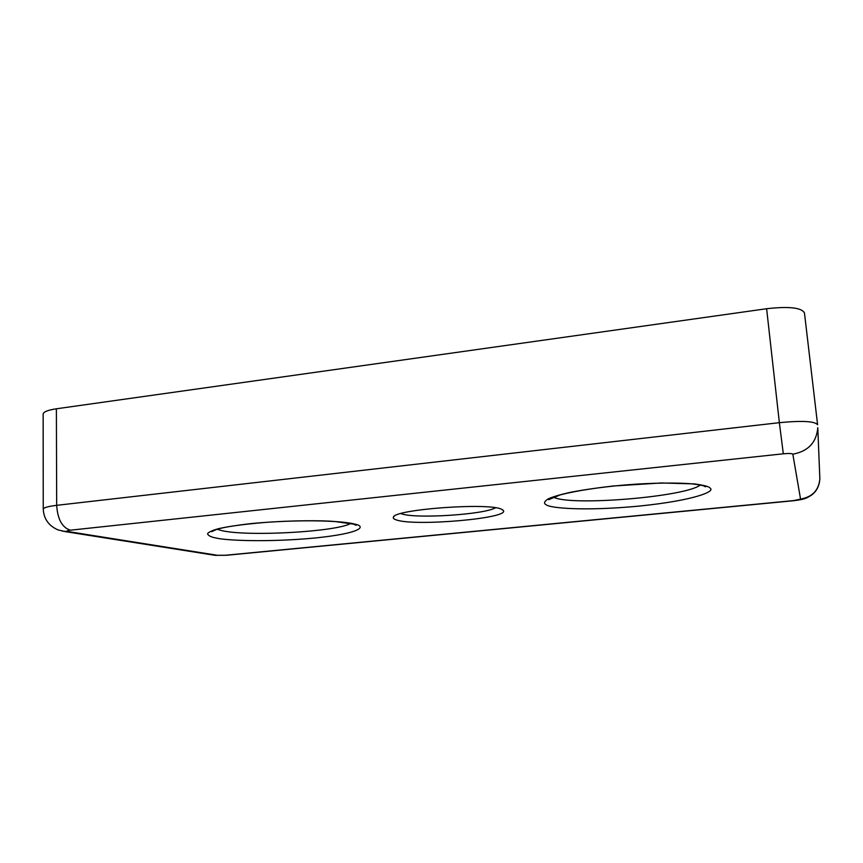 <?xml version="1.0" encoding="UTF-8"?>
<svg xmlns="http://www.w3.org/2000/svg" width="863" height="863" viewBox="0 0 863 863"><rect width="100%" height="100%" fill="white"/><g stroke="black" fill="none" stroke-linecap="round" stroke-linejoin="round"><path stroke-width="1.29" d="M501.694 509.343C489.904 502.342 394.186 509.299 393.42 517.142C392.848 518.21 393.862 519.159 396.484 519.968C415.189 526.635 510.734 518.285 503.269 510.421L501.694 509.343M400.853 513.582L401.511 513.809C415.373 519.019 484.197 514.618 495.459 507.789M783.313 453.798C788.911 453.291 792.083 453.42 792.827 454.197L800.551 499.094L793.582 500.594L225.707 555.233L217.498 555.297L68.296 531.597C66.041 531.133 66.71 530.659 70.324 530.195L783.313 453.798L779.365 422.676L56.678 505.33C47.994 506.387 43.517 507.671 43.247 509.181L43.15 414.067C43.409 411.845 47.821 410.087 56.386 408.792L766.624 308.727C789.019 306.203 801.63 307.616 804.467 312.967L817.595 424.715M710.26 488.285C709.44 486.656 704.046 485.189 694.079 483.884L661.285 482.967L612.935 486.031C596.355 487.929 582.04 490.055 569.968 492.406C559.85 494.726 552.644 496.851 548.339 498.803C544.068 501.479 543.41 503.485 546.355 504.833C549.569 507.951 582.708 511.403 638.825 506.128C694.791 500.411 715.308 491.392 710.26 488.285M354.995 524.154C351.036 522.978 342.687 521.986 329.925 521.155C311.414 520.216 279.472 520.788 250.464 523.658C236.958 525.222 226.16 526.926 218.08 528.782C211.942 530.583 208.436 532.212 207.573 533.679C208.091 535.686 211.111 537.164 216.635 538.124C225.653 540.367 266.505 542.536 314.876 538.016C362.212 533.161 366.128 526.333 354.995 524.154M350.723 523.442C336.699 531.705 249.558 536.721 222.525 530.788L217.077 529.278M700.335 485.017C685.093 497.099 568.965 506.398 553.399 497.077M800.551 499.094C812.439 496.969 818.868 490.173 819.85 478.695L817.79 427.67C816.506 442.471 808.189 451.306 792.827 454.197M793.582 500.594L793.626 500.723C805.093 499.267 806.118 498.48 811.813 494.909C816.743 491.112 819.419 485.707 819.85 478.695L819.796 477.282M56.386 408.792L56.678 505.33C57.605 519.246 62.147 527.53 70.324 530.195M212.6 554.931L217.498 555.297M68.296 531.597L62.341 531.155M225.707 555.233L227.066 555.222M804.467 312.967L817.606 424.79C814.942 421.198 802.191 420.486 779.365 422.676L766.624 308.727M550.734 497.724L548.728 499.677L560.281 494.866C577.66 490.464 599.817 487.12 626.765 484.823C652.622 482.773 678.286 482.568 692.374 483.906C702.935 485.233 704.898 486.182 705.567 486.851L703.679 485.869M213.593 530.076L211.608 531.662L216.775 529.364C225.038 526.775 241.629 524.424 266.548 522.309C292.579 520.605 315.47 520.346 335.211 521.565L353.55 524.132L356.182 525.33L354.337 524.186M394.1 516.398L393.42 517.142M502.514 509.763L503.269 510.421M793.626 500.723L226.343 555.287L215.146 555.341L65.491 531.662L58.037 529.904C48.77 525.858 43.84 518.954 43.247 509.181"/></g></svg>
